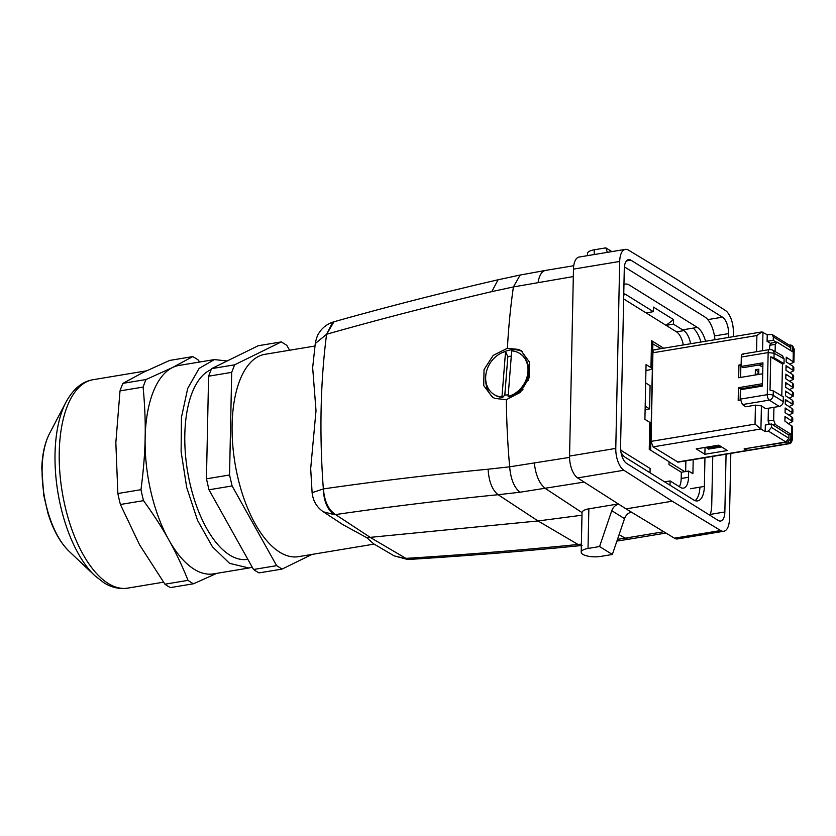 <?xml version="1.0" encoding="UTF-8"?>
<svg xmlns="http://www.w3.org/2000/svg" width="836" height="836" viewBox="0 0 836 836"><rect width="100%" height="100%" fill="white"/><g stroke="black" fill="none" stroke-linecap="round" stroke-linejoin="round"><path stroke-width="1.25" d="M612.349 554.487L600.791 556.41A13.209 4.41 1.2 0 1 581.208 552.157A13.209 4.41 1.2 0 1 588.022 548.458L599.579 546.535L612.349 554.487L624.534 518.634A8.799 7.231 -58.1 0 1 631.337 512.092M599.579 546.535L611.764 510.681A8.799 7.231 121.9 0 1 618.609 504.129M581.208 552.157L582.034 512.593C582.295 510.859 584.563 509.605 588.857 508.831L618.316 503.941M587.415 255.67L587.468 253.486A13.209 4.41 1.2 0 1 594.281 249.786L605.839 247.864L611.858 251.615M605.839 247.864L607.344 252.367M522.563 351.695A27.285 22.426 -58.1 0 0 521.58 351.245A27.285 22.426 -58.1 0 0 503.366 352.186M485.768 380.443A27.285 22.426 -58.1 0 0 493.836 397.915M517.056 392.899A14.525 11.934 -58.1 0 0 522.96 389.492M528.174 380.495A14.525 11.934 -58.1 0 0 528.342 374.768M507.41 348.257L493.188 355.404L484.044 369.606L483.72 385.553L492.341 397.079L494.881 398.406L506.334 399.692L520.337 392.356L529.052 377.893L529.366 361.988L521.162 350.723L518.696 349.448L507.41 348.257A440.144 203.232 -99.4 0 1 513.409 286.936L491.819 291.618C434.981 304.921 379.931 319.133 326.657 334.233L315.276 343.544L312.664 367.641L316.008 410.685L310.678 468.63L312.11 492.697L323.344 488.914C323.804 501.401 327.482 509.981 334.369 514.673L335.55 514.579C328.475 509.939 324.431 501.381 323.417 488.903L323.344 488.914A427.76 197.515 -99.4 0 1 326.583 334.254L332.78 322.132M569.556 457.386L509.646 466.822L488.099 469.215C431.428 474.691 376.534 481.254 323.417 488.903M573.318 276.57L513.409 286.936L520.159 275.034L498.078 279.778L491.819 291.618M333.972 321.766L326.657 334.233M730.821 453.405L729.441 519.187A17.608 8.13 -99.4 0 1 723.809 531.247L677.599 538.917A17.608 8.13 -99.4 0 1 674.443 538.185L626.028 508.873L577.645 477.92A17.608 8.13 -99.4 0 1 569.556 456.069L573.475 269.119A17.608 8.13 -99.4 0 1 579.108 257.049L625.328 249.379A17.608 8.13 -99.4 0 1 628.473 250.11L676.888 279.423L725.272 310.375A17.608 8.13 -99.4 0 1 733.36 332.226L733.266 336.668M334.369 514.673L323.344 511.81L342.781 524.58L366.774 537.694L538.039 520.953L581.981 515.216M374.131 544.111L298.504 556.661A102.556 47.349 -99.4 0 1 232.115 424.604A102.556 47.349 -99.4 0 1 264.928 354.318L314.963 346.02M366.774 537.694L373.65 543.828M723.809 531.247A17.608 8.13 -99.4 0 1 720.653 530.526L674.443 538.185M626.028 508.873L672.248 501.213L720.653 530.526M672.248 501.213L623.865 470.25A17.608 8.13 -99.4 0 1 615.777 448.409L569.556 456.069M573.475 269.119L619.695 261.449L615.777 448.409M619.695 261.449A17.608 8.13 -99.4 0 1 625.328 249.379M373.587 543.797L394.09 555.856L409.117 559.441M726.066 454.199L724.854 511.977A13.209 6.092 -99.4 0 1 720.632 521.027A13.209 6.092 -99.4 0 1 718.208 520.441L626.676 463.447A13.209 6.092 -99.4 0 1 620.552 447.03L624.283 268.659A13.209 6.092 -99.4 0 1 628.505 259.609A13.209 6.092 -99.4 0 1 630.929 260.184L626.404 260.936M707.799 319.613L722.461 317.178L630.929 260.184M722.461 317.178A13.209 6.092 -99.4 0 1 728.584 333.606L714.456 335.947M728.511 337.462L728.584 333.606M404.697 558.458L409.023 559.441C468.16 555.752 525.844 551.102 582.086 545.469M624.387 266.862L704.894 316.99A22.008 10.157 -99.4 0 1 714.937 339.709M712.753 456.404L711.729 505.31A22.008 10.157 -99.4 0 1 709.889 515.269M623.949 284.543A21.13 9.76 -99.4 0 1 625.349 284.073A21.13 9.76 -99.4 0 1 629.226 285.003L697.339 327.409A21.13 9.76 -99.4 0 1 705.574 341.266M704.957 457.7L704.361 486.427A21.13 9.76 -99.4 0 1 697.6 500.91A21.13 9.76 -99.4 0 1 693.723 499.98L625.61 457.564A21.13 9.76 -99.4 0 1 621.002 452.485M311.933 554.435L282.108 569.076L276.632 565.658L232.105 485.946L229.555 474.994L231.697 372.365L234.634 364.82L281.314 341.903L286.8 345.32L289.549 350.232M281.314 341.903L258.209 345.738L211.529 368.655L234.634 364.82M282.108 569.076L259.003 572.9L256.265 571.322L253.517 569.494L276.632 565.658M232.105 485.946L208.99 489.781L253.517 569.494M208.99 489.781L206.44 478.819L229.555 474.994M231.697 372.365L208.592 376.2L206.44 478.819M208.592 376.2L211.529 368.655M247.811 559.274L247.498 559.326A96.83 44.716 -99.4 0 1 229.733 555.062A96.83 44.716 -99.4 0 1 185.77 457.856A96.83 44.716 -99.4 0 1 211.111 369.627M252.242 567.195L248.94 568.01L229.566 563.349L212.428 546.765L197.557 520.42L186.689 487.43L181.109 451.659L181.454 417.321L187.703 388.437L199.125 368.404L214.35 359.584L227.162 360.985M248.929 568.01L213.514 573.883A105.639 48.781 -99.4 0 1 194.14 569.232C185.028 563.474 176.605 553.725 168.872 539.983A105.639 48.781 -99.4 0 1 145.14 437.865A105.639 48.781 -99.4 0 1 172.488 367.547A105.639 48.781 -99.4 0 1 178.935 365.457L214.361 359.584M216.775 573.339L193.534 583.768A118.837 54.873 -99.4 0 1 190.786 582.19A118.837 54.873 -99.4 0 1 188.048 580.351C181.914 565.188 175.518 551.729 168.872 539.983C162.383 528.216 153.929 515.101 143.52 500.649A118.837 54.873 -99.4 0 1 140.97 489.687C143.51 470.26 144.9 452.987 145.14 437.865C145.527 422.713 144.858 405.784 143.113 387.068A118.837 54.873 -99.4 0 1 146.049 379.523L172.488 367.547L192.729 356.606A118.837 54.873 -99.4 0 1 195.478 358.184A118.837 54.873 -99.4 0 1 198.216 360.013L199.658 362.019M193.534 583.768L170.419 587.603A118.837 54.873 -99.4 0 1 167.681 586.026A118.837 54.873 -99.4 0 1 164.932 584.186L188.048 580.351M192.729 356.606L169.624 360.441L143.186 372.407L122.944 383.348L146.049 379.523M143.113 387.068L120.008 390.903A118.837 54.873 -99.4 0 1 122.944 383.348M120.008 390.903L115.838 442.725L117.855 493.522L140.97 489.687M143.52 500.649L120.405 504.484A118.837 54.873 -99.4 0 1 117.855 493.522M120.405 504.484L139.581 544.842L164.932 584.186M502.676 397.445L501.966 396.995A24.213 19.897 121.9 0 1 494.045 394.498L494.745 394.947A24.213 19.897 -58.1 0 0 502.676 397.445L504.808 394.926A20.398 16.762 -58.1 0 0 508.225 394.874M508.821 396.839A24.213 19.897 -58.1 0 0 525.196 383.609A24.213 19.897 -58.1 0 0 520.337 353.847L519.626 353.398A24.213 19.897 121.9 0 1 524.485 383.17A24.213 19.897 121.9 0 1 508.11 396.4L508.821 396.839M511.287 356.146A20.398 16.762 -58.1 0 0 507.828 356.763L505.561 351.507A24.213 19.897 121.9 0 0 489.185 364.736A24.213 19.897 121.9 0 0 494.045 394.498M508.11 396.4L511.705 350.901A24.213 19.897 121.9 0 1 519.626 353.398M501.966 396.995L505.561 351.507M504.808 394.926L507.828 356.763M670.023 485.214L670.106 480.93L680.535 487.43A15.842 7.315 80.6 0 0 683.451 488.13A15.842 7.315 80.6 0 0 688.519 477.272L688.645 471.044L681.33 472.256L668.978 464.576L669.04 461.671L649.248 449.34L649.812 422.379A5.277 1.766 -178.8 0 1 650.471 423.256L649.917 449.758M651.62 368.498L652.184 341.537A5.277 1.766 -178.8 0 0 651.526 340.66L650.962 367.621A5.277 1.766 -178.8 0 1 651.62 368.498A5.277 1.766 -178.8 0 1 648.893 369.982L645.935 370.473M651.526 340.66L663.659 348.215M650.962 367.621L646.061 364.569L644.911 419.327L649.812 422.379M700.913 342.039A22.885 10.565 80.6 0 0 693.128 328.109M695.103 500.649A22.885 10.565 80.6 0 0 699.941 487.158M688.645 471.044L692.908 473.698L693.201 459.643M620.625 449.58A15.842 7.315 80.6 0 0 622.642 451.377L650.105 468.474L650.011 472.758M653.386 311.671L646.071 312.883L666.073 325.35L673.492 319.582L653.48 307.125L653.386 311.671L625.924 294.575A15.842 7.315 80.6 0 0 623.76 293.833M673.492 319.582L673.398 324.128L666.073 325.35L676.502 331.84L683.827 330.628L673.398 324.128M690.62 343.742A15.842 7.315 80.6 0 0 683.827 330.628M685.656 471.546L685.875 460.866M679.365 486.698A15.842 7.315 80.6 0 0 681.194 478.485L681.33 472.256M670.106 480.93L664.61 481.849M646.071 312.883L623.646 298.933M683.305 344.954A15.842 7.315 80.6 0 0 676.502 331.84M661.203 348.622L652.143 343.565M650.648 450.217L652.885 343.439M669.04 461.921L684.736 471.692M743.476 354.192C742.201 353.67 741.469 354.621 741.292 357.035L741.104 366.461L762.923 362.845L762.442 386.075L740.612 389.691L740.414 399.117L742.42 404.572L745.733 406.745L755.441 405.136L761.418 405.899L760.938 428.972L755.044 424.134L651.045 441.387L653.094 446.863L678.048 462.162L747.374 450.656A3.386 1.567 80.6 0 0 747.739 450.489M651.045 441.387L652.906 352.782L756.893 335.529L761.868 331.923L767.218 334.724L772.14 334.505L773.321 336.887L790.772 347.755A3.386 2.79 121.9 0 0 789.602 345.373L772.14 334.505M655.121 349.96C653.825 349.396 653.083 350.336 652.906 352.782M645.193 406.15L649.593 408.888L650.084 385.657L645.674 382.919M649.593 408.888L645.12 409.63M770.468 344.317L770.489 343.387L767.082 341.328L767.218 334.724M767.082 341.328L773.248 340.304L773.321 336.887M790.71 350.629L790.772 347.755M761.418 405.899L765.672 408.689L779.277 406.432C781.65 405.805 782.956 404.216 783.217 401.646L783.311 396.87L773.31 390.882L770.029 390.088L770.719 356.909L774 357.693L784.011 363.681L784.105 358.905L782.475 355.739L772.443 350.075A4.399 3.605 119.5 0 1 774.094 353.241L784.105 358.905M781.796 395.961L782.465 363.942L784.011 363.681M762.693 373.755L738.669 377.747L738.93 365.05L741.135 364.684M738.93 365.05L741.114 366.001M758.827 365.029L762.84 367.077M776.393 342.206L773.248 340.304M765.327 425.022L771.492 423.998L788.944 435.159L788.87 438.273L785.84 441.962L768.388 431.094L765.191 431.627L765.327 425.022M704.466 447.521L705.03 447.887L704.852 454.272L696.21 448.89L718.772 445.149L727.404 450.531L704.852 454.272M706.639 447.615L705.03 447.887M785.84 441.962L744.134 448.88L746.747 450.51A3.386 1.567 80.6 0 0 747.374 450.656M653.094 446.863L760.938 428.972L765.191 431.627M762.453 385.229L740.372 388.897L738.46 387.695L738.188 400.392L740.445 400.016M738.46 387.695L762.484 383.714M741.104 366.461L743.016 367.652L762.892 364.36M769.35 424.333L768.796 424.427L768.827 422.911M770.719 356.909L782.465 363.942M740.853 366.043L740.612 377.423M740.372 388.897L740.142 400.068M771.492 423.998L771.419 427.405L768.388 431.094M740.414 399.117L767.27 394.665A4.399 1.473 1.2 0 1 773.216 395.334L773.31 390.882M789.727 364.151L793.928 362.249L786.237 357.212L786.143 361.852L792.998 366.293L793.824 367.443L793.751 370.839L786.059 365.677L785.965 370.317L792.821 374.758L793.646 375.907L793.573 379.304L785.882 374.131L785.788 378.781L792.643 383.222L793.468 384.372L793.395 387.768L785.704 382.595L785.61 387.246L792.465 391.687L793.291 392.836L793.218 396.222L785.526 391.06L785.432 395.71L792.288 400.141L793.113 401.29L793.04 404.687L785.349 399.524L785.255 404.164L792.11 408.605L792.936 409.755L792.862 413.151L785.171 407.989L785.077 412.629L791.932 417.07L792.758 418.219L792.685 421.616L784.994 416.443L784.899 421.093L792.58 426.788L792.309 439.778A6.604 2.205 1.2 0 1 792.298 439.82M775.108 351.569L775.254 344.369L777.031 342.102L792.653 351.831L792.737 347.766A3.386 2.79 121.9 0 0 791.567 345.383L792.81 346.167M772.892 424.887L775.306 424.489L773.666 420.111L773.937 407.32M775.306 424.489L790.929 434.218L790.846 438.283L787.805 441.972L745.336 448.681M788.62 423.497L792.685 421.595M784.962 418L786.958 417.676M785.14 409.535L787.136 409.212M788.829 415.032L792.862 413.13M785.317 401.081L787.313 400.747M789.006 406.568L793.04 404.676M785.495 392.617L787.491 392.283M789.184 398.103L793.218 396.212M785.673 384.152L787.669 383.818M789.362 389.649L793.395 387.747M785.85 375.688L787.846 375.364M789.539 381.185L793.573 379.283M786.028 367.223L788.024 366.899M789.717 372.72L793.751 370.818M786.206 358.769L788.202 358.435M789.257 345.163L789.842 345.069A3.386 2.79 121.9 0 1 791.567 345.383M793.103 361.236L793.374 348.163C793.197 346.156 792.747 345.581 792.037 346.428M777.031 342.102L771.482 343.021L769.705 345.289L775.254 344.369M773.666 420.111L768.127 421.03L768.388 408.24M769.622 349.552L769.705 345.289M768.127 421.03L769.36 424.354M788.181 434.678L790.929 434.218M790.846 438.283L791.483 438.681A6.604 2.205 1.2 0 1 792.309 439.778C791.493 442.443 790.595 443.738 789.581 443.655L791.483 438.681L791.755 425.618M758.471 386.734L758.482 386.148L755.012 386.723L755.754 387.183M758.085 373.974L758.137 371.518L755.368 369.794L758.837 369.219L758.733 373.87L755.274 374.444L755.368 369.794M747.363 366.931L743.904 367.506M721.625 446.926L708.625 449.089L706.284 447.218M720.13 446.006L707.141 448.159M789.571 443.655L748.136 450.531L745.325 449.016M755.002 387.308L755.012 386.723M779.277 406.432L769.277 400.12A4.399 3.553 -57.7 0 0 773.216 395.334L783.217 401.646M611.764 510.681L624.534 518.634M588.857 508.831L588.022 548.458M594.281 249.786L594.177 254.552M488.099 469.215C488.882 481.536 492.216 490.042 498.11 494.713L519.982 492.226C514.15 487.566 510.712 479.091 509.646 466.822A440.144 203.232 -99.4 0 1 506.334 399.692M581.344 545.5L578.031 544.476L538.039 520.953L498.11 494.713C442.171 500.294 387.988 506.919 335.55 514.579L370.693 537.673L405.888 558.375C464.732 554.707 522.113 550.078 578.031 544.476L581.375 544.142M519.982 492.226L584.145 482.079M534.34 463.228C535.772 475.433 539.45 483.856 545.385 488.506L582.034 512.593M538.123 282.411A24.652 11.38 -99.4 0 1 545.615 270.404A24.652 11.38 -99.4 0 1 545.626 270.404L520.159 275.034M577.645 477.92L623.865 470.25M619.1 534.612L625.119 538.154L663.784 531.738M617.49 539.377L625.119 538.154A24.652 11.38 80.6 0 0 629.424 539.115L665.958 533.054M724.854 511.977L710.224 514.401M704.361 486.427L690.494 488.726M697.339 327.409L683.472 329.708M127.615 588.136A105.639 48.781 -99.4 0 1 108.241 583.476A105.639 48.781 -99.4 0 1 59.784 471.786A105.639 48.781 -99.4 0 1 93.036 379.711C82.221 381.467 73.223 388.918 66.034 402.074A103.058 47.589 -99.4 0 0 94.844 575.69L103.758 582.661C111.428 587.509 119.381 589.328 127.615 588.136L163.49 582.18M49.596 433.372C44.799 442.777 42.208 454.387 41.8 468.181L43.681 494.954L48.018 513.482C53.044 529.825 60.098 542.459 69.169 551.373A70.046 32.343 -99.4 0 1 49.596 433.372L66.034 402.074M681.194 478.485L688.519 477.272M623.729 294.941L625.924 294.575M762.965 332.07L762.568 350.723M756.559 351.716L756.893 335.529M677.421 462.015L746.747 450.51M755.044 424.134L755.441 405.136M741.292 357.035L768.148 352.583A4.399 2.027 80.6 0 1 769.559 349.563L742.702 354.015M774 357.693L774.094 353.241L768.148 352.583L767.27 394.665A4.399 2.027 80.6 0 0 769.277 400.12L742.42 404.572M771.419 427.405L788.87 438.273M791.859 420.55L791.932 417.07M792.037 412.085L792.11 408.605M792.214 403.631L792.288 400.141M792.392 395.167L792.465 391.687M792.57 386.702L792.643 383.222M792.747 378.238L792.821 374.758M792.925 369.784L792.998 366.293M792.841 346.177L794.2 349.26A6.604 2.205 -178.8 0 0 793.374 348.163L792.737 347.766M747.52 450.385L789.999 443.331L787.805 441.972M498.078 279.778C441.627 292.851 386.911 306.854 333.94 321.776L332.718 322.153C326.698 324.347 322.153 327.931 319.07 332.906C317.492 334.996 316.227 338.538 315.276 343.544M573.736 265.733L545.615 270.404M323.344 511.81C316.76 507.264 313.019 500.889 312.11 492.697M616.905 541.091L629.299 539.126M394.09 555.856L407.707 559.493M146.373 370.86L93.036 379.711M69.169 551.373L94.844 575.69M654.316 349.761L761.868 331.923M772.443 350.075A4.399 4.399 0 0 0 769.559 349.563M794.2 349.26L793.928 362.281"/></g></svg>
